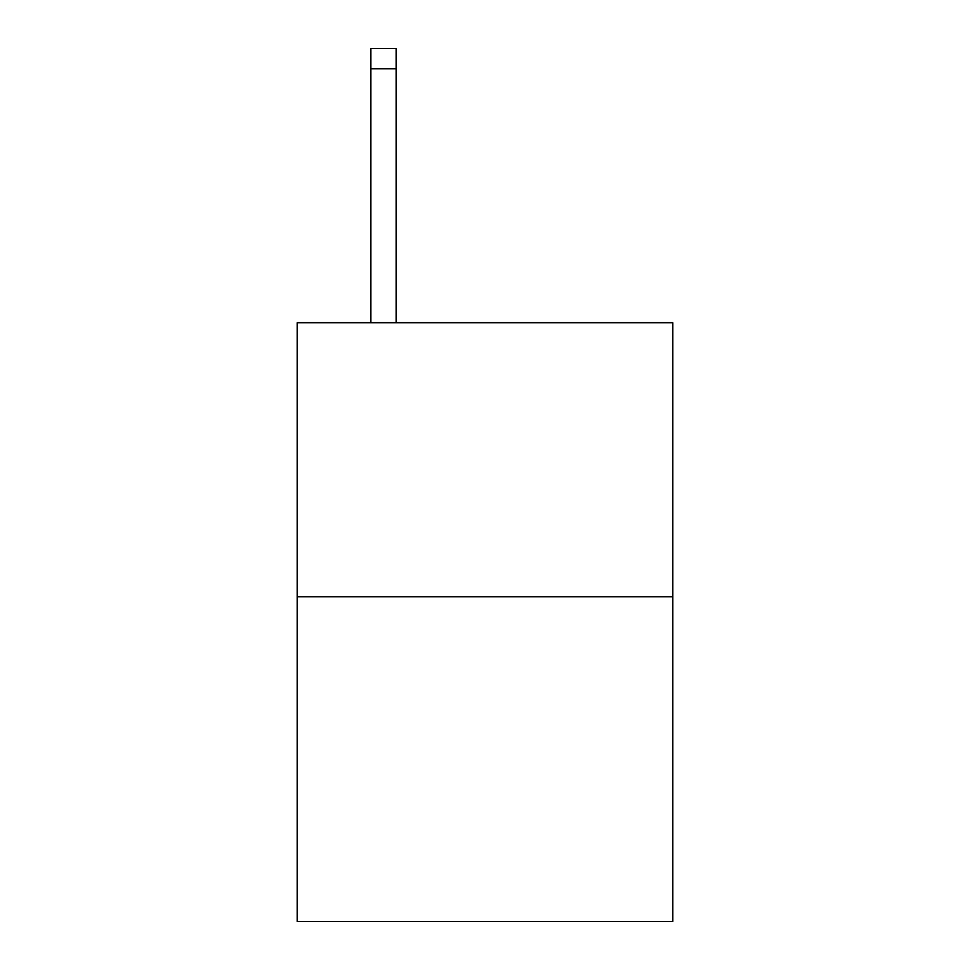 <?xml version="1.0" encoding="UTF-8"?>
<svg xmlns="http://www.w3.org/2000/svg" width="970" height="970" viewBox="0 0 970 970"><rect width="100%" height="100%" fill="white"/><g stroke="black" fill="none" stroke-linecap="round" stroke-linejoin="round"><path stroke-width="1.45" d="M672.756 596.744L672.756 322.719L297.244 322.719L297.244 921.5L672.756 921.5L672.756 596.744L297.244 596.744M396.196 322.719L396.196 68.797L370.831 68.797L370.831 48.5L396.196 48.5L396.196 68.797M370.831 322.719L370.831 68.797"/></g></svg>
